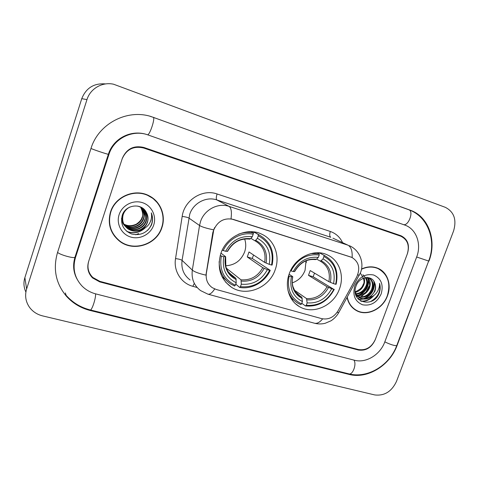<?xml version="1.0" encoding="UTF-8"?>
<svg xmlns="http://www.w3.org/2000/svg" width="479" height="479" viewBox="0 0 479 479"><rect width="100%" height="100%" fill="white"/><g stroke="black" fill="none" stroke-linecap="round" stroke-linejoin="round"><path stroke-width="0.72" d="M289.208 273.892C284.526 286.514 289.077 300.782 299.309 306.554C313.003 315.116 333.797 305.74 339.485 288.867C344.587 275.563 339.246 260.079 327.367 254.894C313.913 248.218 294.591 257.654 289.208 273.892M220.825 253.529C216.831 267.911 220.37 279.143 231.447 287.22C246.308 297.255 269.36 287.771 275.203 269.725C280.299 256.055 274.491 240.027 261.923 234.267C247.308 226.711 226.298 236.345 220.825 253.529M213.754 229.932L206.341 273.341C205.581 279.467 207.557 284.245 212.263 287.675L216.221 289.478L321.69 318.649C328.474 319.936 333.935 317.314 338.084 310.781L356.741 276.928C360.525 268.192 358.843 261.648 351.688 257.307L233.333 219.406C224.334 217.544 217.807 221.053 213.754 229.932M400.618 236.147L143.784 148.047C133.629 145.664 126.42 149.286 122.145 158.902L88.735 261.187C86.962 267.456 88.31 272.874 92.788 277.443L99.877 281.365L358.448 349.556C366.004 350.664 371.644 347.275 375.356 339.401L407.318 253.9C409.713 245.517 407.563 239.626 400.857 236.231L400.618 236.147M384.769 341.97L416.658 257.013C421.795 244.056 416.299 228.83 404.743 225.052L147.951 134.922C132.587 129.186 113.727 138.485 108.913 154.495L75.466 257.57C72.395 268.42 74.58 277.916 82.035 286.041C85.855 289.879 90.423 292.495 95.752 293.89L354.472 360.238C365.962 363.441 380.224 354.741 384.769 341.97M453.565 230.986C456.834 219.759 454.098 211.874 445.338 207.335L113.607 84.232C102.386 81.646 90.286 88.567 86.968 99.614L26.614 288.993C24.68 295.609 25.644 301.71 29.506 307.302C32.752 311.667 37.134 314.535 42.637 315.901L374.644 394.918C384.374 396.097 391.654 391.594 396.486 381.41L453.565 230.986M105.631 83.921C94.034 82.999 86.082 87.914 81.759 98.662L24.884 277.581C23.375 282.574 23.71 287.394 25.89 292.04M428.945 261.103C437.082 240.686 428.639 216.448 410.264 210.203L150.699 116.427C126.737 108.955 98.357 123.833 90.974 148.52L57.486 252.661C52.834 269.042 55.821 283.574 66.449 296.256C72.898 303.375 80.843 308.129 90.28 310.512L349.197 374.434C367.525 379.332 389.924 365.489 397.145 345.347L428.669 260.995M75.401 275.275L75.592 275.682M110.505 212.005C107.338 223.897 110.404 233.662 119.702 241.296C133.737 252.307 156.831 244.535 161.92 227.555C166.081 215.76 160.722 201.779 149.52 196.013C135.557 188.013 115.211 196.162 110.505 212.005M114.295 235.907L119.032 240.422M347.077 297.489C348.413 303.464 351.526 307.835 356.424 310.59C367.064 316.733 382.889 309.063 387.493 295.794C391.744 284.921 387.571 272.347 378.129 268.372C372.848 266.144 367.309 266.354 361.531 268.994M354.532 309.41L356.358 310.278M214.694 288.963C212.125 292.909 209.856 294.639 207.886 294.16L200.611 290.603C194.025 285.622 191.259 278.784 192.319 270.102L199.545 225.495L200.521 221.579C204.293 209.724 218.053 202.485 229.052 206.377C231.237 207.796 231.89 211.94 231.016 218.813L351.993 257.445M352.143 257.516C352.466 250.966 351.071 246.853 347.97 245.182L229.052 206.377L216.855 199.935C206.359 196.204 193.282 203.042 189.726 214.281L182.068 260.354L192.319 270.102C194.378 271.874 198.917 273.557 205.934 275.144L212.838 232.453L214.55 227.657M407.491 253.445C409.886 245.05 407.731 239.159 401.019 235.764L143.957 147.502C133.809 145.119 126.6 148.735 122.325 158.357L88.561 261.72C86.789 267.971 88.136 273.383 92.597 277.952L99.71 281.886L358.28 349.999C365.842 351.107 371.476 347.718 375.189 339.845L407.491 253.445M379.41 269.282L377.709 268.186M156.867 202.246L152.238 197.677M152.106 197.929L146.233 194.546M161.662 227.477C165.776 215.807 160.483 201.982 149.406 196.27C135.593 188.337 115.433 196.408 110.775 212.089C107.637 223.867 110.679 233.53 119.9 241.093C133.785 251.966 156.627 244.278 161.662 227.477M140.766 207.173C143.035 210.467 143.55 214.017 142.305 217.825C139.946 224.902 130.474 228.483 123.887 224.16M123.696 224.04L123.145 223.549M140.575 207.078C142.892 212.167 143.359 215.652 141.988 217.532C141.473 219.705 139.599 221.909 136.353 224.142C131.988 226.1 128.049 226.178 124.534 224.376M141.503 207.599C144.227 210.988 144.915 214.79 143.58 218.999C141.149 226.345 131.138 229.872 124.54 225.082L124.295 224.908M124.115 224.777L123.606 224.376M123.444 224.238L122.977 223.807M141.323 207.485C144.071 211.796 144.718 215.538 143.257 218.699C141.76 222.555 138.976 225.148 134.898 226.477C131.605 227.585 128.061 227.022 124.259 224.777L124.54 225.082M142.209 208.072C145.412 211.526 146.299 215.562 144.88 220.19C142.425 227.597 132.336 231.159 125.678 226.339L124.75 225.633M124.582 225.489L124.103 225.052M142.035 207.946C145.472 213.957 146.311 217.939 144.556 219.891C144.095 224.483 134.042 231.854 125.39 226.022L125.678 226.339M137.724 206.078L141.179 207.401C146.179 210.772 147.855 215.442 146.203 221.406C143.724 228.878 133.545 232.471 126.833 227.609L125.258 226.328M125.103 226.178C123.049 224.13 121.846 221.567 121.492 218.478M142.718 208.467C146.329 212.011 147.382 216.227 145.873 221.1C143.455 228.621 133.09 232.087 126.546 227.291L125.127 226.154M127.719 228.579L128.013 228.908C132.605 231.704 137.198 231.884 141.79 229.447L142.245 229.172C144.718 227.507 146.436 225.286 147.4 222.501C148.514 218.933 148.149 215.544 146.311 212.335C148.131 216.263 148.43 219.598 147.215 222.334C146.502 224.968 144.317 227.369 140.658 229.543C135.976 231.405 131.659 231.082 127.719 228.579C123.013 224.849 121.391 220.166 122.858 214.538M128.013 228.908C123.372 225.34 121.75 220.645 123.145 214.832C124.277 211.353 126.522 208.754 129.881 207.036M146.311 212.335C141.67 202.605 125.624 204.563 122.301 215.095C120.139 224.04 123.259 230.339 131.647 233.997C140.419 235.884 146.999 232.926 151.394 225.142L151.717 224.262C152.963 220.382 152.819 216.574 151.28 212.85C152.005 216.514 151.418 220.017 149.514 223.364C147.855 226.16 145.43 228.094 142.245 229.172M119.127 214.616C115.996 223.927 121.594 234.465 130.869 237.081C140.102 239.835 150.705 234.201 153.693 225.07C156.813 215.975 151.568 205.449 142.305 202.611C133.09 199.635 122.127 205.257 119.127 214.616M135.599 234.734L138.688 233.602M150.651 221.232L151.148 219.879M111.002 229.992L114.547 235.77M151.28 212.85C153.621 219.424 152.37 225.286 147.52 230.429M144.383 228.285C139.173 232.686 133.324 233.728 126.845 231.411M145.215 227.806C139.964 232.692 133.934 233.968 127.127 231.632M377.201 268.192L375.787 267.522M347.251 297.178C348.532 303.207 351.628 307.608 356.55 310.386C367.082 316.457 382.739 308.865 387.295 295.735C390.978 283.275 387.894 274.228 378.039 268.593C372.758 266.372 367.237 266.599 361.477 269.276M364.16 277.982C364.848 280.383 364.687 282.802 363.669 285.25C361.968 288.939 359.22 291.286 355.442 292.292M360.603 273.599C364.178 278.652 364.968 282.406 362.974 284.867C362.31 287.484 359.747 289.789 355.292 291.765M366.118 277.575C367.692 280.347 367.812 283.418 366.483 286.795C364.279 291.31 360.855 293.759 356.202 294.136M362.902 274.73C366.842 278.628 367.8 282.52 365.776 286.406C363.561 290.825 360.298 293.256 355.987 293.711M367.752 277.569C370.417 280.389 370.944 283.987 369.339 288.364C366.663 293.645 362.609 296.07 357.178 295.633M356.747 295.549L355.897 295.321M367.064 277.221C369.86 282.454 370.381 286.041 368.62 287.969C367.363 292.196 363.465 294.633 356.915 295.286M368.495 277.664L368.722 277.76C372.961 280.275 374.135 284.34 372.237 289.957C369.052 295.986 364.423 298.285 358.34 296.848M357.951 296.699L355.987 295.567M368.632 277.724C372.375 280.449 373.333 284.388 371.512 289.555C368.459 295.399 363.968 297.734 358.035 296.573M357.633 296.435L356.586 295.974L357.286 296.387M359.406 297.639L360.118 298.058C363.435 299.591 366.74 299.399 370.027 297.495L374.853 291.388C375.937 288.298 375.859 285.406 374.608 282.712C375.68 285.987 375.626 288.807 374.446 291.166C373.65 294.777 366.243 301.093 359.406 297.639L355.4 293.561M360.118 298.058C357.478 296.639 355.819 294.322 355.149 291.1M374.608 282.712C371.704 274.557 359.196 276.748 356.113 285.885C349.76 301.758 372.482 308.895 378.901 293.867L379.206 293.106C380.416 289.741 380.53 286.49 379.548 283.34C379.715 286.4 378.859 289.364 376.985 292.232C375.368 294.627 373.177 296.297 370.411 297.249M354.801 285.903C352.352 295.226 354.951 301.525 362.603 304.8C370.878 306.171 377.075 302.536 381.188 293.884C383.703 284.73 381.182 278.431 373.632 274.994C365.297 273.455 359.016 277.09 354.801 285.903M357.867 298.716L359.903 297.609M360.825 296.998L363.89 294.399M366.1 291.783L369.016 286.31M352.957 308.135L354.676 309.212M379.548 283.34C381.044 291.226 378.039 297.309 370.524 301.59M372.674 296.256C369.117 299.842 365.124 301.441 360.687 301.057M373.854 281.233C374.728 289.262 371.321 295.07 363.633 298.668M362.759 298.95L358.526 299.429M368.159 278.55C368.866 286.28 365.537 291.879 358.166 295.351M356.921 295.741L356.406 295.866M373.919 295.441C370.279 299.704 366.004 301.644 361.088 301.273M374.339 282.101C374.889 289.544 371.656 295.052 364.645 298.627M363.483 299.046L358.735 299.626M368.608 279.329C369.046 286.49 365.908 291.813 359.184 295.292M357.993 295.735L357.406 295.908M357.142 295.974L356.765 296.064M356.747 296.064L356.244 296.166M225.717 265.773C234.734 265.246 241.027 260.654 244.595 252.002C246.086 247.595 246.104 243.272 244.649 239.027M253.571 255.008L252.247 258.456L270.258 270.354L269.653 270.33C263.115 282.4 253.379 287.849 240.446 286.67L241.314 284.197C252.786 285.161 261.468 280.311 267.354 269.647L262.785 267.677L247.266 256.96L249.014 251.972L264.653 262.39L269.234 264.342C271.318 252.487 267.372 243.817 257.397 238.32L258.277 235.818C269.581 241.937 274 251.679 271.533 265.031L272.132 265.067C274.742 251.475 270.378 241.41 259.037 234.86L258.277 234.506L258.277 235.818M226.483 268.294L241.003 279.82L241.314 284.197M219.154 261.54C219.22 271.377 223.076 278.874 230.74 284.023L234.614 286.005L235.339 285.227C223.759 279.502 219.095 269.761 221.352 256.008L223.777 256.726C221.867 268.899 226.01 277.575 236.207 282.754L235.925 278.365L228.794 272.569M220.957 253.151L225.567 256.63L223.777 256.726M222.214 250.128L223.244 250.547C228.405 238.937 241.697 231.77 253.181 234.219L253.187 232.902L253.541 233.129L254.229 232.177L258.277 234.506M258.019 234.273L254.229 232.177M240.446 286.67L239.716 287.442L235.991 284.322L236.009 283.317M221.921 276.497L226.202 280.323M239.716 287.442C251.709 289.633 265.001 282.107 270.258 270.354M221.352 256.008L220.202 255.535M271.533 265.031L269.234 264.342M267.354 269.647L269.653 270.33M236.207 282.754L235.339 285.227M257.397 238.32L255.672 240.272L254.732 240.668L250.9 238.338M251.104 231.692L253.187 232.902C248.284 231.95 243.374 232.393 238.464 234.231M253.181 234.219L252.307 236.728C240.656 235.446 231.776 240.296 225.669 251.271L223.244 250.547M249.655 239.087L250.589 238.692L252.307 236.728M225.669 251.271L227.567 251.331M247.266 256.96L252.247 258.456M292.31 282.849C298.375 280.712 302.626 276.533 305.057 270.312L306.045 260.816M314.517 273.12L313.116 276.742L333.821 289.358C327.48 300.962 318.301 306.255 306.285 305.237L307.141 302.872C317.811 303.692 325.989 298.974 331.69 288.723L327.043 286.753L308.482 275.347L310.212 270.551L328.887 281.682L333.546 283.634C335.719 272.282 332.222 264.025 323.044 258.876L323.912 256.475C334.318 262.211 338.24 271.479 335.677 284.269L336.126 284.269C338.845 271.006 334.833 261.348 324.079 255.301L323.912 256.475M294.334 290.124L306.506 298.561L307.141 302.872M287.945 290.256C289.771 296.01 293.136 300.357 298.034 303.285L300.758 304.626L301.56 303.908C290.897 298.531 286.753 289.268 289.136 276.108L291.382 276.772C289.352 288.418 293.028 296.669 302.417 301.531L301.806 297.214L297.1 293.926M289.082 274.239L292.597 276.533L291.382 276.772M306.225 262.72L306.344 260.696M318.313 253.277L318.804 252.798M321.14 253.762L319.397 252.834M291.058 298.321L293.567 300.034M319.331 252.834L323.828 255.187M306.285 305.237L305.482 305.955C318.074 307.057 327.672 301.519 334.276 289.346M305.482 305.955L301.776 303.291M289.136 276.108L288.568 275.874M335.677 284.269L333.546 283.634M331.69 288.723L333.821 289.358M302.417 301.531L301.56 303.908M323.044 258.876L321.152 260.678L320.074 261.001L316.583 259.085M290.549 270.689L291.01 270.875C297.603 258.899 307.003 253.607 319.206 254.99L319.122 253.702L310.769 253.607M319.122 253.702L317.326 252.756M319.206 254.99L318.337 257.403C307.518 256.289 299.159 261.001 293.25 271.545L291.01 270.875M315.38 259.54L316.451 259.211L318.337 257.403M293.25 271.545L294.669 271.515M308.482 275.347L313.116 276.742M75.119 256.816L75.466 257.57M108.416 154.184L108.913 154.495M408.713 209.73L408.821 209.766C414.06 211.203 408.437 226.417 403.366 224.567M428.651 261.049L416.664 256.995M396.804 345.431L396.72 345.646C394.427 345.814 390.451 344.557 384.805 341.874M153.166 117.301L408.821 209.766C428.22 216.496 436.674 241.039 428.633 261.097L396.72 345.646C389.601 365.249 367.818 378.811 348.808 373.842C352.718 375.308 356.885 364.178 353.939 360.1M348.808 373.842L90.214 309.925C91.794 310.895 96.111 297.83 95.525 293.831M57.576 252.391C59.725 254.702 73.413 258.588 74.934 257.337L108.362 154.292C113.164 138.605 131.036 129.019 147.292 134.695M90.992 148.46C93.537 149.693 107.23 154.292 108.362 154.292M150.023 116.283L153.214 117.313C155.603 117.648 149.586 135.832 147.448 134.749M24.884 277.581L26.614 288.993M81.759 98.662L86.968 99.614M408.767 209.748L410.264 210.203M348.341 373.728L349.197 374.434M90.016 309.877L90.28 310.512M153.19 117.307L153.855 117.451M330.324 231.477C329.402 234.435 329.552 236.369 330.761 237.267L216.855 199.935C216.035 199.132 216.113 197.144 217.089 193.977L330.324 231.477C335.863 233.423 339.928 237.117 342.515 242.56M332.929 238.153L347.97 245.182L332.959 238.165M213.55 229.83C206.377 228.321 201.707 226.878 199.545 225.495L188.81 217.999C187.672 217.388 185.463 216.855 182.182 216.4C184.283 200.162 202.491 188.612 217.089 193.977M322.63 318.87C319.738 322.409 316.99 323.852 314.392 323.199L207.886 294.16M337.12 312.332L338.731 312.637M357.795 274.635L359.214 275.479M197.126 287.496L192.875 286.328C181.26 283.358 173.386 271.042 175.536 258.594L182.182 216.4M175.536 258.594C178.787 258.995 180.966 259.582 182.068 260.354C181.08 268.611 183.738 275.126 190.031 279.898M193.983 283.897L192.875 286.328M241.003 279.82C250.529 280.496 257.792 276.449 262.785 267.677M228.172 271.665L233.95 277.323L235.925 278.365M266.073 263.067C267.767 252.732 264.306 245.134 255.672 240.272M241.356 281.107C251.367 281.856 258.983 277.61 264.198 268.366M225.393 256.852C223.831 267.432 227.459 275.036 236.267 279.652M264.653 262.39C266.222 252.69 262.995 245.488 254.978 240.787L254.978 240.787M250.589 238.692C240.446 237.698 232.674 241.943 227.28 251.427M306.506 298.561C315.368 299.124 322.211 295.19 327.043 286.753M296.998 293.819L301.806 297.214M330.384 282.37C332.175 272.473 329.097 265.24 321.152 260.678M306.997 299.842C316.308 300.471 323.487 296.345 328.534 287.454M292.633 276.802C290.963 286.927 294.178 294.16 302.285 298.501M328.887 281.682C330.552 272.264 327.612 265.372 320.074 261.001M316.451 259.211C307.027 258.361 299.704 262.492 294.495 271.599M295.489 303.74L299.309 306.554M225.693 282.239L231.447 287.22M66.144 295.339C72.634 302.632 80.658 307.494 90.214 309.925M77.065 279.131C73.383 272.431 72.67 265.162 74.934 257.337M65.348 292.938L66.449 296.256M119.002 240.398L119.702 241.296M354.634 309.464L356.424 310.59M314.392 323.199C318.002 324.157 321.595 324.187 325.175 323.289L331.043 320.786C334.204 318.709 336.731 316.062 338.623 312.835L360.507 272.665C364.519 262.875 359.687 249.948 349.275 245.667M148.532 195.63L149.406 196.27M126.546 227.291L126.833 227.609M376.135 267.677L378.039 268.593M230.189 274.257L233.95 277.323C227.86 273.162 226.286 268.27 225.843 266.27L225.651 256.84M251.212 231.698L253.565 233.063M254.984 232.525L259.037 234.86M227.519 251.421C232.968 242.2 240.398 238.105 249.822 239.141M298.1 294.854L300.578 296.585L294.98 291.244L292.926 286.532C292.106 283.448 292.058 280.203 292.777 276.784M319.373 252.834L324.079 255.301M294.633 271.593C299.98 262.666 306.967 258.672 315.601 259.606"/></g></svg>
